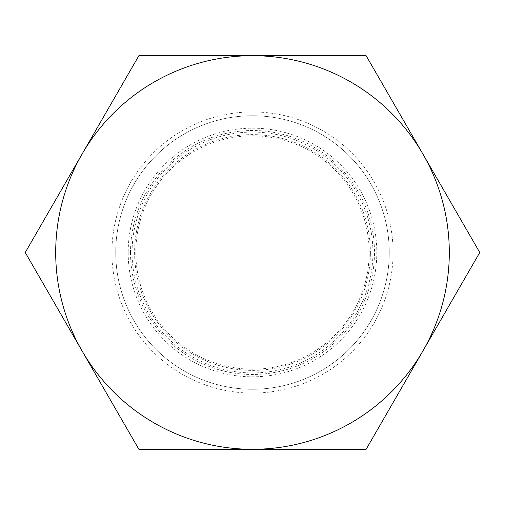 <?xml version="1.0" encoding="UTF-8"?>
<svg xmlns="http://www.w3.org/2000/svg" width="505" height="505" viewBox="0 0 505 505"><rect width="100%" height="100%" fill="white"/><g stroke="black" fill="none" stroke-linecap="round" stroke-linejoin="round"><path stroke-width="0.38" stroke-dasharray="2.52 1.89" d="M135.826 252.5A116.674 116.674 0 0 0 252.5 369.174A116.674 116.674 0 0 0 369.174 252.5A116.674 116.674 0 0 0 252.5 135.826A116.674 116.674 0 0 0 135.826 252.5M422.938 350.899L479.75 252.5L366.125 55.695L138.875 55.695L25.25 252.5L138.875 449.305L366.125 449.305L422.938 350.899A196.805 196.805 0 0 0 252.5 55.695A196.805 196.805 0 0 0 82.062 350.899A196.805 196.805 0 0 0 422.938 350.899M55.695 252.5A196.805 196.805 0 0 0 252.5 449.305A196.805 196.805 0 0 0 449.305 252.5A196.805 196.805 0 0 0 252.5 55.695A196.805 196.805 0 0 0 55.695 252.5M111.927 252.5A140.573 140.573 0 0 1 252.5 111.927A140.573 140.573 0 0 1 393.073 252.5A140.573 140.573 0 0 1 252.5 393.073A140.573 140.573 0 0 1 111.927 252.5M115.746 252.5A136.754 136.754 0 0 1 252.5 115.746A136.754 136.754 0 0 1 389.254 252.5A136.754 136.754 0 0 1 252.5 389.254A136.754 136.754 0 0 1 115.746 252.5A136.754 136.754 0 0 0 252.5 389.254A136.754 136.754 0 0 0 389.254 252.5A136.754 136.754 0 0 0 252.5 115.746A136.754 136.754 0 0 0 115.746 252.5M132.083 252.5A120.417 120.417 0 0 1 252.5 132.083A120.417 120.417 0 0 1 372.917 252.5A120.417 120.417 0 0 1 252.5 372.917A120.417 120.417 0 0 1 132.083 252.5M370.386 253.636A117.892 117.892 0 0 0 253.068 134.614A117.892 117.892 0 0 0 134.608 252.5A117.892 117.892 0 0 0 251.932 370.386A117.892 117.892 0 0 0 370.386 253.636M128.188 252.5A124.312 124.312 0 0 0 251.9 376.812A124.312 124.312 0 0 0 376.812 252.5A124.312 124.312 0 0 0 253.1 128.188A124.312 124.312 0 0 0 128.188 252.5M130.511 252.5A121.989 121.989 0 0 0 252.5 374.489A121.989 121.989 0 0 0 374.489 252.5A121.989 121.989 0 0 0 252.5 130.511A121.989 121.989 0 0 0 130.511 252.5"/><path stroke-width="0.76" d="M422.938 350.899A196.805 196.805 0 0 0 252.5 55.695A196.805 196.805 0 0 0 82.062 350.899A196.805 196.805 0 0 0 422.938 350.899L479.75 252.5L366.125 55.695L138.875 55.695L25.25 252.5L138.875 449.305L366.125 449.305L422.938 350.899"/></g></svg>
